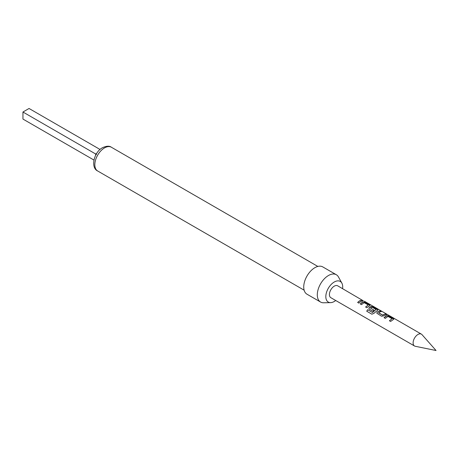 <?xml version="1.0" encoding="UTF-8"?>
<svg xmlns="http://www.w3.org/2000/svg" width="459" height="459" viewBox="0 0 459 459"><rect width="100%" height="100%" fill="white"/><g stroke="black" fill="none" stroke-linecap="round" stroke-linejoin="round"><path stroke-width="0.69" d="M364.314 301.184L421.391 334.135A6.856 3.959 120 0 0 417.96 334.473A6.856 3.959 120 0 0 413.484 340.515A6.856 3.959 120 0 0 414.534 346.006A6.856 3.959 120 0 0 415.246 346.275L436.05 350.515L421.976 334.617A6.856 3.959 120 0 0 421.391 334.135M384.108 317.76L386.885 315.763L389.083 316.182L393.851 319.131M389.444 320.835L392.072 318.707L387.964 316.412L385.29 318.385L384.068 317.68L386.048 316.044L386.903 315.643L389.123 316.056L393.397 318.523L393.455 319.43L390.626 321.461L389.404 320.755L392.072 318.707M376.828 313.216L377.229 312.177L378.107 311.575L380.006 310.938L381.228 311.644M378.6 312.654L382.548 315.046L385.376 313.893L386.598 314.599L383.764 315.861L381.544 316.222L376.81 313.181L377.212 312.08L380.046 310.812L381.268 311.518L379.329 312.166L378.612 312.866L382.565 315.144L385.336 314.019L386.558 314.725M368.893 308.632L369.288 307.593L371.004 306.595L373.207 307.014L377.969 309.963M371.928 314.208L366.798 311.248L367.711 309.75L372.542 312.539L376.064 309.458L372.111 307.18L371.256 307.507L370.528 308.104L373.999 310.112L372.834 311.191L369.329 309.171L368.875 308.597L369.271 307.496L371.021 306.474L373.247 306.887L377.522 309.355L377.579 310.261L373.856 313.411L371.853 314.18L366.724 311.219L367.653 309.693L372.484 312.481L376.064 309.458M370.528 307.995L374.016 310.209M360.292 304.007L363.069 302.011L365.266 302.429L370.034 305.378M365.622 307.088L368.256 304.954L364.148 302.659L361.474 304.633L360.252 303.927L362.231 302.297L363.086 301.89L365.307 302.303L369.581 304.77L369.638 305.677L366.804 307.714L365.588 307.008L368.256 304.954M357.687 302.504L359.626 300.903L361.52 300.266L362.742 300.972M342.575 288.631A11.928 6.885 120 0 0 341.863 283.128L338.49 277.001A15.767 9.1 120 0 0 336.332 274.74L322.763 266.903A15.767 9.1 120 0 0 314.88 267.683A15.767 9.1 120 0 0 304.581 281.574A15.767 9.1 120 0 0 306.996 294.208L320.566 302.045A15.767 9.1 120 0 0 323.606 302.779L330.6 302.636A11.928 6.885 120 0 0 334.267 301.488A11.928 6.885 120 0 0 335.718 300.502M336.332 274.74A15.767 9.1 120 0 0 328.449 275.52A15.767 9.1 120 0 0 318.15 289.411A15.767 9.1 120 0 0 320.566 302.045M341.863 283.128A11.928 6.885 120 0 0 334.267 282.01A11.928 6.885 120 0 0 326.039 294.328A11.928 6.885 120 0 0 330.6 302.636M414.534 346.006L330.836 297.684A6.856 3.959 -60 0 1 329.786 292.194A6.856 3.959 -60 0 1 334.267 286.152A6.856 3.959 -60 0 1 337.692 285.814L362.782 300.507M360.843 301.5L358.869 303.129L357.647 302.424L359.626 300.794L361.56 300.14L362.782 300.846L360.843 301.5M370.063 305.315L369.638 305.677M378.004 309.9L377.579 310.261M393.879 319.068L393.455 319.43M95.656 155.222L95.656 153.989L22.95 112.013L29.055 108.485L100.045 149.473M22.95 112.013L22.95 119.065L93.94 160.048M96.723 153.369L95.656 153.989L96.493 154.471M362.547 300.347L363.333 300.777M104.526 147.913A13.707 7.918 120 0 0 95.57 159.996A13.707 7.918 120 0 0 97.669 170.983C90.423 167.782 93.745 152.348 102.466 147.712C106.494 145.905 109.466 145.744 111.376 147.236A13.707 7.918 120 0 0 104.526 147.913M97.669 170.983L304.133 290.18M111.376 147.236L317.84 266.438"/></g></svg>

